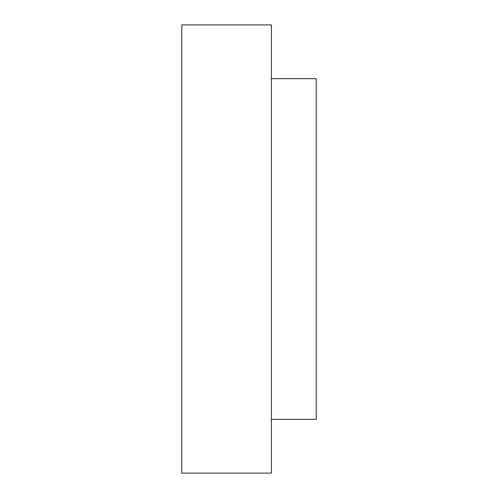 <?xml version="1.0" encoding="UTF-8"?>
<svg xmlns="http://www.w3.org/2000/svg" width="498" height="498" viewBox="0 0 498 498"><rect width="100%" height="100%" fill="white"/><g stroke="black" fill="none" stroke-linecap="round" stroke-linejoin="round"><path stroke-width="0.37" stroke-dasharray="2.49 1.87" d=""/><path stroke-width="0.75" d="M181.77 473.1L181.77 24.9L181.77 473.1L271.41 473.1L271.41 24.9L181.77 24.9L181.77 473.1L271.41 473.1L181.77 473.1L181.77 24.9L271.41 24.9L271.41 473.1L271.41 24.9L271.41 473.1L271.41 24.9L271.41 473.1L181.77 473.1M271.41 419.316L271.41 78.684L271.41 419.316L271.41 78.684L271.41 419.316L271.41 78.684L271.41 419.316L271.41 78.684L271.41 419.316L271.41 78.684L271.41 419.316L271.41 78.684L271.41 419.316L271.41 78.684L316.23 78.684L271.41 78.684L316.23 78.684L316.23 419.316L271.41 419.316L316.23 419.316L271.41 419.316L316.23 419.316L316.23 78.684L271.41 78.684L271.41 419.316L271.41 78.684L316.23 78.684L316.23 419.316L316.23 78.684L271.41 78.684L316.23 78.684L316.23 419.316L271.41 419.316L316.23 419.316L271.41 419.316L316.23 419.316L316.23 78.684L271.41 78.684L271.41 419.316M181.77 24.9L271.41 24.9L181.77 24.9M316.23 78.684L316.23 419.316L316.23 78.684"/></g></svg>
